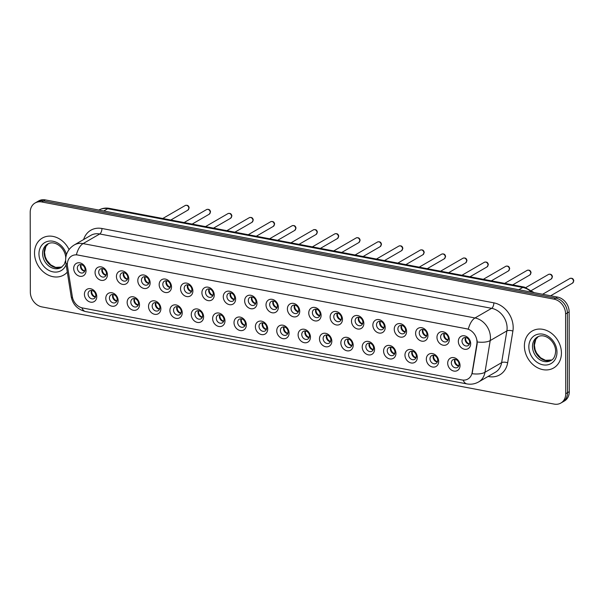 <?xml version="1.0" encoding="UTF-8"?>
<svg xmlns="http://www.w3.org/2000/svg" width="604" height="604" viewBox="0 0 604 604"><rect width="100%" height="100%" fill="white"/><g stroke="black" fill="none" stroke-linecap="round" stroke-linejoin="round"><path stroke-width="0.91" d="M118.127 300.664A7.12 5.821 59.9 0 1 111.974 306.205A7.12 5.821 59.9 0 1 105.791 298.323A7.12 5.821 59.9 0 1 111.944 292.774A7.12 5.821 59.9 0 1 118.127 300.664M109.437 297.991A4.455 3.639 -120.1 0 0 111.521 302.113A4.455 3.639 -120.1 0 0 115.523 302.574A4.455 3.639 -120.1 0 0 117.146 299.456A4.455 3.639 -120.1 0 0 115.062 295.333A4.455 3.639 -120.1 0 0 111.06 294.865A4.455 3.639 -120.1 0 0 109.437 297.991M139.501 304.718A7.12 5.821 59.9 0 1 133.341 310.26A7.12 5.821 59.9 0 1 127.157 302.377A7.12 5.821 59.9 0 1 133.318 296.828A7.12 5.821 59.9 0 1 139.501 304.718M130.804 302.045A4.455 3.639 -120.1 0 0 132.895 306.168A4.455 3.639 -120.1 0 0 136.889 306.628A4.455 3.639 -120.1 0 0 138.52 303.51A4.455 3.639 -120.1 0 0 136.428 299.388A4.455 3.639 -120.1 0 0 132.435 298.92A4.455 3.639 -120.1 0 0 130.804 302.045M160.868 308.772A7.12 5.821 59.9 0 1 154.707 314.314A7.12 5.821 59.9 0 1 148.524 306.432A7.12 5.821 59.9 0 1 154.684 300.883A7.12 5.821 59.9 0 1 160.868 308.772M152.17 306.1A4.455 3.639 -120.1 0 0 154.262 310.222A4.455 3.639 -120.1 0 0 158.263 310.683A4.455 3.639 -120.1 0 0 159.886 307.564A4.455 3.639 -120.1 0 0 157.803 303.442A4.455 3.639 -120.1 0 0 153.801 302.974A4.455 3.639 -120.1 0 0 152.17 306.1M182.242 312.827A7.12 5.821 59.9 0 1 176.081 318.368A7.12 5.821 59.9 0 1 169.898 310.486A7.12 5.821 59.9 0 1 176.058 304.937A7.12 5.821 59.9 0 1 182.242 312.827M173.544 310.154A4.455 3.639 -120.1 0 0 175.628 314.276A4.455 3.639 -120.1 0 0 179.63 314.737A4.455 3.639 -120.1 0 0 181.26 311.619A4.455 3.639 -120.1 0 0 179.169 307.496A4.455 3.639 -120.1 0 0 175.168 307.028A4.455 3.639 -120.1 0 0 173.544 310.154M203.608 316.881A7.12 5.821 59.9 0 1 197.448 322.423A7.12 5.821 59.9 0 1 191.264 314.541A7.12 5.821 59.9 0 1 197.425 308.991A7.12 5.821 59.9 0 1 203.608 316.881M194.911 314.208A4.455 3.639 -120.1 0 0 197.002 318.331A4.455 3.639 -120.1 0 0 200.996 318.791A4.455 3.639 -120.1 0 0 202.627 315.673A4.455 3.639 -120.1 0 0 200.536 311.551A4.455 3.639 -120.1 0 0 196.542 311.083A4.455 3.639 -120.1 0 0 194.911 314.208M224.982 320.935A7.12 5.821 59.9 0 1 218.822 326.477A7.12 5.821 59.9 0 1 212.638 318.595A7.12 5.821 59.9 0 1 218.799 313.046A7.12 5.821 59.9 0 1 224.982 320.935M216.285 318.263A4.455 3.639 -120.1 0 0 218.369 322.385A4.455 3.639 -120.1 0 0 222.37 322.846A4.455 3.639 -120.1 0 0 223.993 319.727A4.455 3.639 -120.1 0 0 221.91 315.605A4.455 3.639 -120.1 0 0 217.908 315.137A4.455 3.639 -120.1 0 0 216.285 318.263M246.349 324.99A7.12 5.821 59.9 0 1 240.188 330.531A7.12 5.821 59.9 0 1 234.005 322.649A7.12 5.821 59.9 0 1 240.166 317.1A7.12 5.821 59.9 0 1 246.349 324.99M237.651 322.317A4.455 3.639 -120.1 0 0 239.743 326.439A4.455 3.639 -120.1 0 0 243.737 326.9A4.455 3.639 -120.1 0 0 245.367 323.782A4.455 3.639 -120.1 0 0 243.276 319.659A4.455 3.639 -120.1 0 0 239.282 319.191A4.455 3.639 -120.1 0 0 237.651 322.317M267.715 329.044A7.12 5.821 59.9 0 1 261.555 334.586A7.12 5.821 59.9 0 1 255.371 326.704A7.12 5.821 59.9 0 1 261.532 321.154A7.12 5.821 59.9 0 1 267.715 329.044M259.018 326.371A4.455 3.639 -120.1 0 0 261.109 330.494A4.455 3.639 -120.1 0 0 265.111 330.954A4.455 3.639 -120.1 0 0 266.734 327.836A4.455 3.639 -120.1 0 0 264.65 323.714A4.455 3.639 -120.1 0 0 260.649 323.246A4.455 3.639 -120.1 0 0 259.018 326.371M289.089 333.098A7.12 5.821 59.9 0 1 282.929 338.64A7.12 5.821 59.9 0 1 276.745 330.758A7.12 5.821 59.9 0 1 282.906 325.209A7.12 5.821 59.9 0 1 289.089 333.098M280.392 330.426A4.455 3.639 -120.1 0 0 282.476 334.548A4.455 3.639 -120.1 0 0 286.477 335.009A4.455 3.639 -120.1 0 0 288.108 331.89A4.455 3.639 -120.1 0 0 286.017 327.768A4.455 3.639 -120.1 0 0 282.015 327.3A4.455 3.639 -120.1 0 0 280.392 330.426M310.456 337.153A7.12 5.821 59.9 0 1 304.295 342.695A7.12 5.821 59.9 0 1 298.112 334.812A7.12 5.821 59.9 0 1 304.273 329.263A7.12 5.821 59.9 0 1 310.456 337.153M301.758 334.48A4.455 3.639 -120.1 0 0 303.85 338.602A4.455 3.639 -120.1 0 0 307.844 339.063A4.455 3.639 -120.1 0 0 309.474 335.945A4.455 3.639 -120.1 0 0 307.383 331.822A4.455 3.639 -120.1 0 0 303.389 331.354A4.455 3.639 -120.1 0 0 301.758 334.48M331.83 341.207A7.12 5.821 59.9 0 1 325.669 346.749A7.12 5.821 59.9 0 1 319.486 338.867A7.12 5.821 59.9 0 1 325.647 333.317A7.12 5.821 59.9 0 1 331.83 341.207M323.132 338.534A4.455 3.639 -120.1 0 0 325.216 342.657A4.455 3.639 -120.1 0 0 329.218 343.117A4.455 3.639 -120.1 0 0 330.841 339.999A4.455 3.639 -120.1 0 0 328.757 335.877A4.455 3.639 -120.1 0 0 324.756 335.409A4.455 3.639 -120.1 0 0 323.132 338.534M353.197 345.262A7.12 5.821 59.9 0 1 347.036 350.803A7.12 5.821 59.9 0 1 340.852 342.921A7.12 5.821 59.9 0 1 347.013 337.372A7.12 5.821 59.9 0 1 353.197 345.262M344.499 342.589A4.455 3.639 -120.1 0 0 346.59 346.711A4.455 3.639 -120.1 0 0 350.584 347.172A4.455 3.639 -120.1 0 0 352.215 344.053A4.455 3.639 -120.1 0 0 350.124 339.931A4.455 3.639 -120.1 0 0 346.13 339.463A4.455 3.639 -120.1 0 0 344.499 342.589M374.563 349.316A7.12 5.821 59.9 0 1 368.402 354.858A7.12 5.821 59.9 0 1 362.219 346.975A7.12 5.821 59.9 0 1 368.38 341.426A7.12 5.821 59.9 0 1 374.563 349.316M365.865 346.643A4.455 3.639 -120.1 0 0 367.957 350.765A4.455 3.639 -120.1 0 0 371.958 351.226A4.455 3.639 -120.1 0 0 373.582 348.108A4.455 3.639 -120.1 0 0 371.498 343.986A4.455 3.639 -120.1 0 0 367.496 343.517A4.455 3.639 -120.1 0 0 365.865 346.643M395.937 353.37A7.12 5.821 59.9 0 1 389.776 358.912A7.12 5.821 59.9 0 1 383.593 351.03A7.12 5.821 59.9 0 1 389.754 345.48A7.12 5.821 59.9 0 1 395.937 353.37M387.239 350.697A4.455 3.639 -120.1 0 0 389.331 354.82A4.455 3.639 -120.1 0 0 393.325 355.28A4.455 3.639 -120.1 0 0 394.956 352.162A4.455 3.639 -120.1 0 0 392.864 348.04A4.455 3.639 -120.1 0 0 388.87 347.572A4.455 3.639 -120.1 0 0 387.239 350.697M417.304 357.425A7.12 5.821 59.9 0 1 411.143 362.966A7.12 5.821 59.9 0 1 404.959 355.084A7.12 5.821 59.9 0 1 411.12 349.535A7.12 5.821 59.9 0 1 417.304 357.425M408.606 354.752A4.455 3.639 -120.1 0 0 410.697 358.874A4.455 3.639 -120.1 0 0 414.699 359.335A4.455 3.639 -120.1 0 0 416.322 356.217A4.455 3.639 -120.1 0 0 414.231 352.094A4.455 3.639 -120.1 0 0 410.237 351.626A4.455 3.639 -120.1 0 0 408.606 354.752M438.678 361.479A7.12 5.821 59.9 0 1 432.517 367.021A7.12 5.821 59.9 0 1 426.333 359.138A7.12 5.821 59.9 0 1 432.494 353.589A7.12 5.821 59.9 0 1 438.678 361.479M429.98 358.806A4.455 3.639 -120.1 0 0 432.064 362.928A4.455 3.639 -120.1 0 0 436.065 363.389A4.455 3.639 -120.1 0 0 437.696 360.271A4.455 3.639 -120.1 0 0 435.605 356.149A4.455 3.639 -120.1 0 0 431.603 355.68A4.455 3.639 -120.1 0 0 429.98 358.806M460.044 365.533A7.12 5.821 59.9 0 1 453.883 371.075A7.12 5.821 59.9 0 1 447.7 363.193A7.12 5.821 59.9 0 1 453.861 357.644A7.12 5.821 59.9 0 1 460.044 365.533M451.347 362.861A4.455 3.639 -120.1 0 0 453.438 366.983A4.455 3.639 -120.1 0 0 457.432 367.443A4.455 3.639 -120.1 0 0 459.063 364.325A4.455 3.639 -120.1 0 0 456.971 360.203A4.455 3.639 -120.1 0 0 452.977 359.735A4.455 3.639 -120.1 0 0 451.347 362.861M96.761 296.609A7.12 5.821 59.9 0 1 90.6 302.151A7.12 5.821 59.9 0 1 84.417 294.269A7.12 5.821 59.9 0 1 90.577 288.72A7.12 5.821 59.9 0 1 96.761 296.609M88.063 293.937A4.455 3.639 -120.1 0 0 90.155 298.059A4.455 3.639 -120.1 0 0 94.148 298.519A4.455 3.639 -120.1 0 0 95.779 295.401A4.455 3.639 -120.1 0 0 93.688 291.279A4.455 3.639 -120.1 0 0 89.694 290.811A4.455 3.639 -120.1 0 0 88.063 293.937M107.406 274.79A7.12 5.821 59.9 0 1 101.245 280.339A7.12 5.821 59.9 0 1 95.062 272.449A7.12 5.821 59.9 0 1 101.223 266.908A7.12 5.821 59.9 0 1 107.406 274.79M98.709 272.117A4.455 3.639 -120.1 0 0 100.8 276.239A4.455 3.639 -120.1 0 0 104.794 276.7A4.455 3.639 -120.1 0 0 106.425 273.582A4.455 3.639 -120.1 0 0 104.333 269.459A4.455 3.639 -120.1 0 0 100.332 268.999A4.455 3.639 -120.1 0 0 98.709 272.117M128.773 278.844A7.12 5.821 59.9 0 1 122.612 284.393A7.12 5.821 59.9 0 1 116.429 276.504A7.12 5.821 59.9 0 1 122.589 270.962A7.12 5.821 59.9 0 1 128.773 278.844M120.075 276.171A4.455 3.639 -120.1 0 0 122.167 280.294A4.455 3.639 -120.1 0 0 126.16 280.754A4.455 3.639 -120.1 0 0 127.791 277.636A4.455 3.639 -120.1 0 0 125.7 273.514A4.455 3.639 -120.1 0 0 121.706 273.053A4.455 3.639 -120.1 0 0 120.075 276.171M150.147 282.899A7.12 5.821 59.9 0 1 143.986 288.448A7.12 5.821 59.9 0 1 137.803 280.558A7.12 5.821 59.9 0 1 143.963 275.016A7.12 5.821 59.9 0 1 150.147 282.899M141.449 280.226A4.455 3.639 -120.1 0 0 143.533 284.348A4.455 3.639 -120.1 0 0 147.535 284.809A4.455 3.639 -120.1 0 0 149.158 281.691A4.455 3.639 -120.1 0 0 147.074 277.568A4.455 3.639 -120.1 0 0 143.072 277.108A4.455 3.639 -120.1 0 0 141.449 280.226M171.513 286.953A7.12 5.821 59.9 0 1 165.353 292.502A7.12 5.821 59.9 0 1 159.169 284.612A7.12 5.821 59.9 0 1 165.33 279.071A7.12 5.821 59.9 0 1 171.513 286.953M162.816 284.28A4.455 3.639 -120.1 0 0 164.907 288.402A4.455 3.639 -120.1 0 0 168.901 288.863A4.455 3.639 -120.1 0 0 170.532 285.745A4.455 3.639 -120.1 0 0 168.44 281.623A4.455 3.639 -120.1 0 0 164.447 281.162A4.455 3.639 -120.1 0 0 162.816 284.28M192.88 291.007A7.12 5.821 59.9 0 1 186.719 296.556A7.12 5.821 59.9 0 1 180.536 288.667A7.12 5.821 59.9 0 1 186.696 283.125A7.12 5.821 59.9 0 1 192.88 291.007M184.19 288.334A4.455 3.639 -120.1 0 0 186.274 292.457A4.455 3.639 -120.1 0 0 190.275 292.917A4.455 3.639 -120.1 0 0 191.898 289.799A4.455 3.639 -120.1 0 0 189.815 285.677A4.455 3.639 -120.1 0 0 185.813 285.216A4.455 3.639 -120.1 0 0 184.19 288.334M214.254 295.062A7.12 5.821 59.9 0 1 208.093 300.611A7.12 5.821 59.9 0 1 201.91 292.721A7.12 5.821 59.9 0 1 208.07 287.179A7.12 5.821 59.9 0 1 214.254 295.062M205.556 292.389A4.455 3.639 -120.1 0 0 207.648 296.511A4.455 3.639 -120.1 0 0 211.642 296.972A4.455 3.639 -120.1 0 0 213.272 293.854A4.455 3.639 -120.1 0 0 211.181 289.731A4.455 3.639 -120.1 0 0 207.187 289.271A4.455 3.639 -120.1 0 0 205.556 292.389M235.62 299.116A7.12 5.821 59.9 0 1 229.46 304.665A7.12 5.821 59.9 0 1 223.276 296.775A7.12 5.821 59.9 0 1 229.437 291.234A7.12 5.821 59.9 0 1 235.62 299.116M226.923 296.443A4.455 3.639 -120.1 0 0 229.014 300.566A4.455 3.639 -120.1 0 0 233.016 301.026A4.455 3.639 -120.1 0 0 234.639 297.908A4.455 3.639 -120.1 0 0 232.548 293.786A4.455 3.639 -120.1 0 0 228.554 293.325A4.455 3.639 -120.1 0 0 226.923 296.443M256.994 303.17A7.12 5.821 59.9 0 1 250.834 308.719A7.12 5.821 59.9 0 1 244.65 300.83A7.12 5.821 59.9 0 1 250.811 295.288A7.12 5.821 59.9 0 1 256.994 303.17M248.297 300.498A4.455 3.639 -120.1 0 0 250.381 304.62A4.455 3.639 -120.1 0 0 254.382 305.08A4.455 3.639 -120.1 0 0 256.013 301.962A4.455 3.639 -120.1 0 0 253.922 297.84A4.455 3.639 -120.1 0 0 249.92 297.379A4.455 3.639 -120.1 0 0 248.297 300.498M278.361 307.225A7.12 5.821 59.9 0 1 272.2 312.774A7.12 5.821 59.9 0 1 266.017 304.884A7.12 5.821 59.9 0 1 272.178 299.342A7.12 5.821 59.9 0 1 278.361 307.225M269.663 304.552A4.455 3.639 -120.1 0 0 271.755 308.674A4.455 3.639 -120.1 0 0 275.749 309.135A4.455 3.639 -120.1 0 0 277.379 306.017A4.455 3.639 -120.1 0 0 275.288 301.894A4.455 3.639 -120.1 0 0 271.294 301.434A4.455 3.639 -120.1 0 0 269.663 304.552M299.727 311.279A7.12 5.821 59.9 0 1 293.574 316.828A7.12 5.821 59.9 0 1 287.391 308.938A7.12 5.821 59.9 0 1 293.544 303.397A7.12 5.821 59.9 0 1 299.727 311.279M291.037 308.606A4.455 3.639 -120.1 0 0 293.121 312.729A4.455 3.639 -120.1 0 0 297.123 313.189A4.455 3.639 -120.1 0 0 298.746 310.071A4.455 3.639 -120.1 0 0 296.662 305.949A4.455 3.639 -120.1 0 0 292.661 305.488A4.455 3.639 -120.1 0 0 291.037 308.606M321.101 315.333A7.12 5.821 59.9 0 1 314.941 320.883A7.12 5.821 59.9 0 1 308.757 312.993A7.12 5.821 59.9 0 1 314.918 307.451A7.12 5.821 59.9 0 1 321.101 315.333M312.404 312.661A4.455 3.639 -120.1 0 0 314.495 316.783A4.455 3.639 -120.1 0 0 318.489 317.243A4.455 3.639 -120.1 0 0 320.12 314.125A4.455 3.639 -120.1 0 0 318.029 310.003A4.455 3.639 -120.1 0 0 314.035 309.542A4.455 3.639 -120.1 0 0 312.404 312.661M342.468 319.388A7.12 5.821 59.9 0 1 336.307 324.937A7.12 5.821 59.9 0 1 330.124 317.047A7.12 5.821 59.9 0 1 336.285 311.505A7.12 5.821 59.9 0 1 342.468 319.388M333.77 316.715A4.455 3.639 -120.1 0 0 335.862 320.837A4.455 3.639 -120.1 0 0 339.863 321.298A4.455 3.639 -120.1 0 0 341.487 318.18A4.455 3.639 -120.1 0 0 339.403 314.057A4.455 3.639 -120.1 0 0 335.401 313.597A4.455 3.639 -120.1 0 0 333.77 316.715M363.842 323.442A7.12 5.821 59.9 0 1 357.681 328.991A7.12 5.821 59.9 0 1 351.498 321.101A7.12 5.821 59.9 0 1 357.659 315.56A7.12 5.821 59.9 0 1 363.842 323.442M355.144 320.769A4.455 3.639 -120.1 0 0 357.228 324.892A4.455 3.639 -120.1 0 0 361.23 325.352A4.455 3.639 -120.1 0 0 362.861 322.234A4.455 3.639 -120.1 0 0 360.769 318.112A4.455 3.639 -120.1 0 0 356.768 317.651A4.455 3.639 -120.1 0 0 355.144 320.769M385.209 327.496A7.12 5.821 59.9 0 1 379.048 333.046A7.12 5.821 59.9 0 1 372.864 325.156A7.12 5.821 59.9 0 1 379.025 319.614A7.12 5.821 59.9 0 1 385.209 327.496M376.511 324.824A4.455 3.639 -120.1 0 0 378.602 328.946A4.455 3.639 -120.1 0 0 382.596 329.406A4.455 3.639 -120.1 0 0 384.227 326.288A4.455 3.639 -120.1 0 0 382.136 322.166A4.455 3.639 -120.1 0 0 378.142 321.706A4.455 3.639 -120.1 0 0 376.511 324.824M406.575 331.551A7.12 5.821 59.9 0 1 400.422 337.1A7.12 5.821 59.9 0 1 394.238 329.21A7.12 5.821 59.9 0 1 400.392 323.668A7.12 5.821 59.9 0 1 406.575 331.551M397.885 328.878A4.455 3.639 -120.1 0 0 399.969 333A4.455 3.639 -120.1 0 0 403.97 333.461A4.455 3.639 -120.1 0 0 405.594 330.343A4.455 3.639 -120.1 0 0 403.51 326.22A4.455 3.639 -120.1 0 0 399.508 325.76A4.455 3.639 -120.1 0 0 397.885 328.878M427.949 335.605A7.12 5.821 59.9 0 1 421.788 341.154A7.12 5.821 59.9 0 1 415.605 333.265A7.12 5.821 59.9 0 1 421.766 327.723A7.12 5.821 59.9 0 1 427.949 335.605M419.251 332.932A4.455 3.639 -120.1 0 0 421.343 337.055A4.455 3.639 -120.1 0 0 425.337 337.515A4.455 3.639 -120.1 0 0 426.968 334.397A4.455 3.639 -120.1 0 0 424.876 330.275A4.455 3.639 -120.1 0 0 420.882 329.814A4.455 3.639 -120.1 0 0 419.251 332.932M449.316 339.659A7.12 5.821 59.9 0 1 443.155 345.209A7.12 5.821 59.9 0 1 436.971 337.319A7.12 5.821 59.9 0 1 443.132 331.777A7.12 5.821 59.9 0 1 449.316 339.659M440.618 336.987A4.455 3.639 -120.1 0 0 442.709 341.109A4.455 3.639 -120.1 0 0 446.711 341.57A4.455 3.639 -120.1 0 0 448.334 338.451A4.455 3.639 -120.1 0 0 446.25 334.329A4.455 3.639 -120.1 0 0 442.249 333.869A4.455 3.639 -120.1 0 0 440.618 336.987M470.69 343.714A7.12 5.821 59.9 0 1 464.529 349.263A7.12 5.821 59.9 0 1 458.345 341.373A7.12 5.821 59.9 0 1 464.506 335.832A7.12 5.821 59.9 0 1 470.69 343.714M461.992 341.041A4.455 3.639 -120.1 0 0 464.076 345.163A4.455 3.639 -120.1 0 0 468.077 345.624A4.455 3.639 -120.1 0 0 469.708 342.506A4.455 3.639 -120.1 0 0 467.617 338.383A4.455 3.639 -120.1 0 0 463.615 337.923A4.455 3.639 -120.1 0 0 461.992 341.041M86.032 270.735A7.12 5.821 59.9 0 1 79.871 276.285A7.12 5.821 59.9 0 1 73.688 268.395A7.12 5.821 59.9 0 1 79.849 262.853A7.12 5.821 59.9 0 1 86.032 270.735M77.335 268.063A4.455 3.639 -120.1 0 0 79.426 272.185A4.455 3.639 -120.1 0 0 83.427 272.646A4.455 3.639 -120.1 0 0 85.051 269.527A4.455 3.639 -120.1 0 0 82.967 265.405A4.455 3.639 -120.1 0 0 78.965 264.945A4.455 3.639 -120.1 0 0 77.335 268.063M116.783 301.169A4.455 3.639 59.9 0 1 112.54 296.187A4.455 3.639 59.9 0 1 112.91 294.473M138.157 305.224A4.455 3.639 59.9 0 1 133.914 300.241A4.455 3.639 59.9 0 1 134.277 298.527M159.524 309.278A4.455 3.639 59.9 0 1 155.281 304.295A4.455 3.639 59.9 0 1 155.643 302.581M180.89 313.333A4.455 3.639 59.9 0 1 176.655 308.35A4.455 3.639 59.9 0 1 177.017 306.636M202.264 317.387A4.455 3.639 59.9 0 1 198.021 312.404A4.455 3.639 59.9 0 1 198.384 310.69M223.631 321.441A4.455 3.639 59.9 0 1 219.388 316.458A4.455 3.639 59.9 0 1 219.758 314.744M245.005 325.496A4.455 3.639 59.9 0 1 240.762 320.513A4.455 3.639 59.9 0 1 241.124 318.799M266.372 329.55A4.455 3.639 59.9 0 1 262.128 324.567A4.455 3.639 59.9 0 1 262.491 322.853M287.738 333.604A4.455 3.639 59.9 0 1 283.502 328.621A4.455 3.639 59.9 0 1 283.865 326.907M309.112 337.659A4.455 3.639 59.9 0 1 304.869 332.676A4.455 3.639 59.9 0 1 305.231 330.962M330.479 341.713A4.455 3.639 59.9 0 1 326.236 336.73A4.455 3.639 59.9 0 1 326.605 335.016M351.853 345.767A4.455 3.639 59.9 0 1 347.61 340.784A4.455 3.639 59.9 0 1 347.972 339.071M373.219 349.822A4.455 3.639 59.9 0 1 368.976 344.839A4.455 3.639 59.9 0 1 369.338 343.125M394.586 353.876A4.455 3.639 59.9 0 1 390.35 348.893A4.455 3.639 59.9 0 1 390.712 347.179M415.96 357.93A4.455 3.639 59.9 0 1 411.717 352.947A4.455 3.639 59.9 0 1 412.079 351.234M437.326 361.985A4.455 3.639 59.9 0 1 433.083 357.002A4.455 3.639 59.9 0 1 433.453 355.288M458.7 366.039A4.455 3.639 59.9 0 1 454.457 361.056A4.455 3.639 59.9 0 1 454.82 359.342M95.417 297.115A4.455 3.639 59.9 0 1 91.174 292.132A4.455 3.639 59.9 0 1 91.536 290.418M106.055 275.303A4.455 3.639 59.9 0 1 101.819 270.32A4.455 3.639 59.9 0 1 102.182 268.599M127.429 279.358A4.455 3.639 59.9 0 1 123.186 274.375A4.455 3.639 59.9 0 1 123.548 272.653M148.795 283.412A4.455 3.639 59.9 0 1 144.552 278.429A4.455 3.639 59.9 0 1 144.922 276.707M170.169 287.466A4.455 3.639 59.9 0 1 165.926 282.483A4.455 3.639 59.9 0 1 166.289 280.762M191.536 291.521A4.455 3.639 59.9 0 1 187.293 286.538A4.455 3.639 59.9 0 1 187.655 284.816M212.902 295.575A4.455 3.639 59.9 0 1 208.667 290.592A4.455 3.639 59.9 0 1 209.029 288.871M234.276 299.629A4.455 3.639 59.9 0 1 230.033 294.646A4.455 3.639 59.9 0 1 230.396 292.925M255.643 303.684A4.455 3.639 59.9 0 1 251.4 298.701A4.455 3.639 59.9 0 1 251.77 296.979M277.017 307.738A4.455 3.639 59.9 0 1 272.774 302.755A4.455 3.639 59.9 0 1 273.136 301.034M298.384 311.792A4.455 3.639 59.9 0 1 294.14 306.809A4.455 3.639 59.9 0 1 294.51 305.088M319.758 315.847A4.455 3.639 59.9 0 1 315.514 310.864A4.455 3.639 59.9 0 1 315.877 309.142M341.124 319.901A4.455 3.639 59.9 0 1 336.881 314.918A4.455 3.639 59.9 0 1 337.243 313.197M362.491 323.955A4.455 3.639 59.9 0 1 358.255 318.972A4.455 3.639 59.9 0 1 358.617 317.251M383.865 328.01A4.455 3.639 59.9 0 1 379.622 323.027A4.455 3.639 59.9 0 1 379.984 321.305M405.231 332.064A4.455 3.639 59.9 0 1 400.988 327.081A4.455 3.639 59.9 0 1 401.358 325.36M426.605 336.118A4.455 3.639 59.9 0 1 422.362 331.135A4.455 3.639 59.9 0 1 422.724 329.414M447.972 340.173A4.455 3.639 59.9 0 1 443.729 335.19A4.455 3.639 59.9 0 1 444.091 333.468M469.338 344.227A4.455 3.639 59.9 0 1 465.103 339.244A4.455 3.639 59.9 0 1 465.465 337.523M84.688 271.249A4.455 3.639 59.9 0 1 80.445 266.266A4.455 3.639 59.9 0 1 80.808 264.544M67.52 266.379A12.02 9.823 59.9 0 1 67.361 264.386A12.02 9.823 59.9 0 1 71.755 255.96A12.02 9.823 59.9 0 1 77.757 255.024L466.575 328.795A12.02 9.823 59.9 0 1 476.85 344.038L472.147 372.525A12.02 9.823 59.9 0 1 467.904 379.01A12.02 9.823 59.9 0 1 461.901 379.946L82.605 307.98A12.02 9.823 59.9 0 1 72.337 296.67L67.52 266.379M34.511 253.046A21.367 17.456 -120.1 0 0 44.537 272.827A21.367 17.456 -120.1 0 0 63.73 275.047A21.367 17.456 -120.1 0 0 67.301 272.125A21.367 17.456 -120.1 0 1 63.73 275.047A21.367 17.456 -120.1 0 1 44.537 272.827A21.367 17.456 -120.1 0 1 34.511 253.046A21.367 17.456 -120.1 0 1 42.325 238.067A21.367 17.456 -120.1 0 0 34.511 253.046M524.393 345.986A21.367 17.456 -120.1 0 0 534.419 365.775A21.367 17.456 -120.1 0 0 553.611 367.987A21.367 17.456 -120.1 0 0 561.426 353.015A21.367 17.456 -120.1 0 0 551.399 333.227A21.367 17.456 -120.1 0 0 532.207 331.007A21.367 17.456 -120.1 0 0 524.393 345.986A21.367 17.456 -120.1 0 0 534.419 365.775A21.367 17.456 -120.1 0 0 553.611 367.987A21.367 17.456 -120.1 0 0 561.426 353.015A21.367 17.456 -120.1 0 0 551.399 333.227A21.367 17.456 -120.1 0 0 532.207 331.007A21.367 17.456 -120.1 0 0 524.393 345.986M76.391 254.752L468.296 329.104A15.576 7.339 -79.3 0 1 474.986 317.968A17.803 14.549 59.9 0 1 490.448 337.681A17.803 14.549 59.9 0 1 490.214 340.558L484.967 372.291A17.803 14.549 59.9 0 1 478.685 381.902L495.34 372.268A17.803 14.549 -120.1 0 0 501.622 362.657L506.869 330.916A17.803 14.549 -120.1 0 0 507.103 328.048A17.803 14.549 -120.1 0 0 491.641 308.327L99.736 233.974A17.803 14.549 -120.1 0 0 90.849 235.356L74.194 244.998A17.803 14.549 59.9 0 1 83.08 243.608A15.576 7.339 100.7 0 0 76.391 254.752M560.852 403.057L564.408 401.003A13.356 10.91 -120.1 0 0 569.285 391.641L569.149 311.883L567.375 312.91A13.356 10.91 -120.1 0 0 555.778 298.119L43.526 200.936A13.356 10.91 -120.1 0 0 36.859 201.97A13.356 10.91 -120.1 0 1 43.526 200.936L555.778 298.119A13.356 10.91 -120.1 0 1 567.375 312.91L567.511 392.668L567.375 312.91L565.593 313.937A13.356 10.91 -120.1 0 0 554.004 299.146L41.752 201.963A13.356 10.91 -120.1 0 0 35.085 202.997A13.356 10.91 -120.1 0 0 30.2 212.359L30.336 292.117A13.356 10.91 -120.1 0 0 41.933 306.908L554.185 404.099A13.356 10.91 -120.1 0 0 560.852 403.057A13.356 10.91 -120.1 0 0 565.737 393.695L565.593 313.937M562.626 402.03A13.356 10.91 -120.1 0 0 567.511 392.668A13.356 10.91 -120.1 0 1 562.626 402.03M477.069 340.301L477.175 343.857L472.117 373.717A15.576 6.372 9.4 0 0 484.967 372.291L501.622 362.657A4.455 1.82 -170.6 0 1 507.647 362.815A22.257 18.188 59.9 0 1 488.681 376.564L488.108 376.451M69.06 249.558A21.367 17.456 -120.1 0 0 42.325 238.067A21.367 17.456 -120.1 0 1 69.06 249.558M569.149 311.883A13.356 10.91 -120.1 0 0 557.552 297.093L45.3 199.901A13.356 10.91 -120.1 0 0 38.633 200.943L35.085 202.997M84.099 271.151L84.975 270.373M81.072 264.575A4.892 4.002 -120.1 0 0 80.951 265.677A4.892 4.002 -120.1 0 0 84.235 270.796M91.8 290.448A4.892 4.002 -120.1 0 0 94.964 296.67L95.696 296.239M105.466 275.205L106.342 274.427M102.446 268.629A4.892 4.002 -120.1 0 0 102.318 269.731A4.892 4.002 -120.1 0 0 105.602 274.85M126.832 279.259L127.716 278.482M123.812 272.683A4.892 4.002 -120.1 0 0 123.692 273.786A4.892 4.002 -120.1 0 0 126.976 278.905M148.207 283.314L149.082 282.536M145.187 276.738A4.892 4.002 -120.1 0 0 145.058 277.84A4.892 4.002 -120.1 0 0 148.342 282.959M169.573 287.368L170.449 286.59M166.553 280.792A4.892 4.002 -120.1 0 0 166.425 281.894A4.892 4.002 -120.1 0 0 169.716 287.013M113.175 294.503A4.892 4.002 -120.1 0 0 116.33 300.724L117.07 300.294M134.541 298.557A4.892 4.002 -120.1 0 0 137.704 304.778L138.437 304.348M155.907 302.612A4.892 4.002 -120.1 0 0 159.071 308.833L159.811 308.402M190.947 291.422L191.823 290.645M187.919 284.846A4.892 4.002 -120.1 0 0 187.799 285.949A4.892 4.002 -120.1 0 0 191.083 291.068M212.314 295.477L213.189 294.699M209.294 288.901A4.892 4.002 -120.1 0 0 209.165 290.003A4.892 4.002 -120.1 0 0 212.457 295.122M233.688 299.531L234.563 298.753M230.66 292.955A4.892 4.002 -120.1 0 0 230.539 294.057A4.892 4.002 -120.1 0 0 233.823 299.176M177.282 306.666A4.892 4.002 -120.1 0 0 180.437 312.887L181.177 312.457M198.648 310.72A4.892 4.002 -120.1 0 0 201.812 316.941L202.544 316.511M220.022 314.775A4.892 4.002 -120.1 0 0 223.178 320.996L223.918 320.565M255.054 303.586L255.93 302.808M252.034 297.009A4.892 4.002 -120.1 0 0 251.906 298.112A4.892 4.002 -120.1 0 0 255.19 303.231M276.421 307.64L277.296 306.862M273.401 301.064A4.892 4.002 -120.1 0 0 273.272 302.166A4.892 4.002 -120.1 0 0 276.564 307.285M297.795 311.694L298.67 310.917M294.767 305.118A4.892 4.002 -120.1 0 0 294.646 306.22A4.892 4.002 -120.1 0 0 297.931 311.339M319.161 315.741L320.037 314.971M316.141 309.173A4.892 4.002 -120.1 0 0 316.013 310.275A4.892 4.002 -120.1 0 0 319.305 315.394M340.535 319.795L341.411 319.025M337.508 313.227A4.892 4.002 -120.1 0 0 337.387 314.329A4.892 4.002 -120.1 0 0 340.671 319.448M241.389 318.829A4.892 4.002 -120.1 0 0 244.552 325.05L245.284 324.62M262.755 322.883A4.892 4.002 -120.1 0 0 265.919 329.104L266.658 328.674M284.129 326.938A4.892 4.002 -120.1 0 0 287.285 333.159L288.025 332.728M305.496 330.992A4.892 4.002 -120.1 0 0 308.659 337.213L309.391 336.783M326.87 335.046A4.892 4.002 -120.1 0 0 330.026 341.268L330.766 340.837M361.902 323.85L362.777 323.08M358.882 317.281A4.892 4.002 -120.1 0 0 358.753 318.383A4.892 4.002 -120.1 0 0 362.038 323.502M383.268 327.904L384.144 327.134M380.248 321.336A4.892 4.002 -120.1 0 0 380.12 322.438A4.892 4.002 -120.1 0 0 383.412 327.557M404.642 331.958L405.518 331.188M401.622 325.39A4.892 4.002 -120.1 0 0 401.494 326.492A4.892 4.002 -120.1 0 0 404.778 331.611M426.009 336.013L426.885 335.243M422.989 329.444A4.892 4.002 -120.1 0 0 422.86 330.547A4.892 4.002 -120.1 0 0 426.152 335.665M447.383 340.067L448.259 339.297M444.355 333.499A4.892 4.002 -120.1 0 0 444.234 334.601A4.892 4.002 -120.1 0 0 447.519 339.72M468.749 344.121L469.625 343.351M465.729 337.553A4.892 4.002 -120.1 0 0 465.601 338.655A4.892 4.002 -120.1 0 0 468.885 343.774M348.236 339.101A4.892 4.002 -120.1 0 0 351.4 345.322L352.132 344.892M369.603 343.155A4.892 4.002 -120.1 0 0 372.766 349.376L373.506 348.946M390.977 347.209A4.892 4.002 -120.1 0 0 394.14 353.431L394.873 353M412.343 351.264A4.892 4.002 -120.1 0 0 415.507 357.485L416.247 357.055M433.717 355.318A4.892 4.002 -120.1 0 0 436.873 361.539L437.613 361.109M455.084 359.372A4.892 4.002 -120.1 0 0 458.247 365.594L458.98 365.163M493.853 302.846A4.455 2.099 -79.3 0 1 491.641 308.327L474.986 317.968L83.08 243.608L99.736 233.974A4.455 2.099 -79.3 0 0 101.948 228.493L493.853 302.846A22.257 18.188 59.9 0 1 513.181 327.489A22.257 18.188 59.9 0 1 512.894 331.083L507.647 362.815M74.194 244.998C68.622 248.531 65.753 253.552 65.61 260.067L65.828 262.853A15.576 3.82 -9 0 0 67.361 264.159M463.155 380.097A15.576 7.339 100.7 0 0 466.869 383.895C471.029 384.65 474.971 383.985 478.685 381.902M466.869 383.895L85.572 311.558A15.576 7.339 -79.3 0 1 81.887 307.821M85.572 311.558C77.606 309.535 72.812 304.552 71.189 296.602A15.576 3.82 -9 0 0 72.578 297.855M477.273 341.97A15.576 6.372 9.4 0 0 490.214 340.558L506.869 330.916A4.455 1.82 -170.6 0 1 512.894 331.083M83.624 239.539A22.257 18.188 59.9 0 1 101.948 228.493M554.004 299.146L557.552 297.093M41.752 201.963L45.3 199.901M565.737 393.695L569.285 391.641M488.666 376.126A4.455 2.099 -79.3 0 1 488.681 376.564M531.573 292.162A17.803 14.549 -120.1 0 0 522.732 287.459L107.686 208.712A17.803 14.549 -120.1 0 0 98.852 210.064M103.745 210.992L107.686 208.712A8.901 4.19 -79.3 0 1 109.362 208.365L524.408 287.111A8.901 4.19 -79.3 0 0 522.732 287.459L518.798 289.739M185.202 205.519C187.451 204.854 188.765 205.647 189.15 207.897L187.874 210.139A2.673 2.182 -120.1 0 0 188.848 208.267A2.673 2.182 -120.1 0 0 187.595 205.798A2.673 2.182 -120.1 0 0 185.202 205.519L162.77 218.497M61.91 267.036L55.628 267.391L50.728 264.854L46.734 260.181L45.232 256.768L44.515 252.215L45.919 246.432L48.365 243.638A13.567 11.083 -120.1 0 0 44.16 252.653A13.567 11.083 -120.1 0 0 50.094 264.884A13.567 11.083 -120.1 0 0 61.887 267.051M65.76 258.459C65.881 248.901 55.432 239.463 47.565 244.046A13.567 11.083 -120.1 0 0 42.605 253.552A13.567 11.083 -120.1 0 0 48.969 266.122A13.567 11.083 -120.1 0 0 61.155 267.527L64.281 264.363L65.61 260.483M66.463 254.586A16.24 13.265 -120.1 0 0 50.902 241.019A16.24 13.265 -120.1 0 0 38.958 253.884A16.24 13.265 -120.1 0 0 50.419 271.098A16.24 13.265 -120.1 0 0 66.123 264.68M206.568 209.573C208.825 208.909 210.139 209.701 210.517 211.951L209.241 214.194A2.673 2.182 -120.1 0 0 210.222 212.321A2.673 2.182 -120.1 0 0 208.969 209.852A2.673 2.182 -120.1 0 0 206.568 209.573L184.137 222.551M227.934 213.627C230.192 212.963 231.506 213.756 231.883 216.006L230.615 218.248A2.673 2.182 -120.1 0 0 231.589 216.375A2.673 2.182 -120.1 0 0 230.335 213.907A2.673 2.182 -120.1 0 0 227.934 213.627L205.511 226.606M249.309 217.682C251.558 217.017 252.88 217.81 253.257 220.06L251.981 222.302A2.673 2.182 -120.1 0 0 252.963 220.43A2.673 2.182 -120.1 0 0 251.709 217.961A2.673 2.182 -120.1 0 0 249.309 217.682L226.877 230.66M270.675 221.736C272.933 221.072 274.246 221.864 274.624 224.114L273.355 226.357A2.673 2.182 -120.1 0 0 274.329 224.484A2.673 2.182 -120.1 0 0 273.076 222.015A2.673 2.182 -120.1 0 0 270.675 221.736L248.252 234.714M551.792 359.976L545.503 360.331L540.603 357.794L536.616 353.121L535.114 349.708L534.397 345.156L535.801 339.38L538.247 336.579A13.567 11.083 -120.1 0 0 534.034 345.601A13.567 11.083 -120.1 0 0 539.976 357.825A13.567 11.083 -120.1 0 0 551.769 359.992M532.486 346.5A13.567 11.083 -120.1 0 0 538.851 359.063A13.567 11.083 -120.1 0 0 551.037 360.467C553.732 359.169 555.265 356.141 555.642 351.4C555.763 341.841 545.314 332.411 537.447 336.987A13.567 11.083 -120.1 0 0 532.486 346.5M556.979 352.17A16.24 13.265 -120.1 0 0 542.883 334.186A16.24 13.265 -120.1 0 0 528.84 346.832A16.24 13.265 -120.1 0 0 542.936 364.816A16.24 13.265 -120.1 0 0 556.979 352.17M292.049 225.79C294.299 225.126 295.613 225.919 295.998 228.169L294.722 230.411A2.673 2.182 -120.1 0 0 295.696 228.538A2.673 2.182 -120.1 0 0 294.442 226.07A2.673 2.182 -120.1 0 0 292.049 225.79L269.618 238.769M313.416 229.845C315.673 229.18 316.987 229.973 317.364 232.223L316.088 234.465A2.673 2.182 -120.1 0 0 317.07 232.593A2.673 2.182 -120.1 0 0 315.817 230.124A2.673 2.182 -120.1 0 0 313.416 229.845L290.985 242.823M334.782 233.899C337.04 233.235 338.353 234.027 338.738 236.277L337.462 238.52A2.673 2.182 -120.1 0 0 338.436 236.647A2.673 2.182 -120.1 0 0 337.183 234.178A2.673 2.182 -120.1 0 0 334.782 233.899L312.359 246.877M356.156 237.953C358.406 237.289 359.727 238.082 360.105 240.332L358.829 242.574A2.673 2.182 -120.1 0 0 359.81 240.702A2.673 2.182 -120.1 0 0 358.557 238.233A2.673 2.182 -120.1 0 0 356.156 237.953L333.725 250.932M377.523 242.008C379.78 241.343 381.094 242.136 381.471 244.386L380.203 246.628A2.673 2.182 -120.1 0 0 381.177 244.756A2.673 2.182 -120.1 0 0 379.924 242.287A2.673 2.182 -120.1 0 0 377.523 242.008L355.099 254.986M398.897 246.062C401.147 245.398 402.468 246.19 402.845 248.44L401.569 250.683A2.673 2.182 -120.1 0 0 402.543 248.81A2.673 2.182 -120.1 0 0 401.29 246.341A2.673 2.182 -120.1 0 0 398.897 246.062L376.466 259.041M420.263 250.116C422.521 249.452 423.834 250.245 424.212 252.495L422.936 254.737A2.673 2.182 -120.1 0 0 423.917 252.865A2.673 2.182 -120.1 0 0 422.664 250.396A2.673 2.182 -120.1 0 0 420.263 250.116L397.84 263.095M441.637 254.171C443.887 253.506 445.201 254.299 445.586 256.549L444.31 258.791A2.673 2.182 -120.1 0 0 445.284 256.919A2.673 2.182 -120.1 0 0 444.031 254.45A2.673 2.182 -120.1 0 0 441.637 254.171L419.206 267.149M463.004 258.225C465.254 257.561 466.575 258.353 466.952 260.603L465.676 262.846A2.673 2.182 -120.1 0 0 466.658 260.973A2.673 2.182 -120.1 0 0 465.405 258.504A2.673 2.182 -120.1 0 0 463.004 258.225L440.573 271.204M484.37 262.279C486.628 261.615 487.941 262.408 488.319 264.658L487.05 266.9A2.673 2.182 -120.1 0 0 488.024 265.028A2.673 2.182 -120.1 0 0 486.771 262.559A2.673 2.182 -120.1 0 0 484.37 262.279L461.947 275.258M505.744 266.334C507.994 265.669 509.315 266.462 509.693 268.712L508.417 270.954A2.673 2.182 -120.1 0 0 509.391 269.082A2.673 2.182 -120.1 0 0 508.138 266.613A2.673 2.182 -120.1 0 0 505.744 266.334L483.313 279.312M527.111 270.388C529.368 269.724 530.682 270.517 531.059 272.766L529.791 275.009A2.673 2.182 -120.1 0 0 530.765 273.136A2.673 2.182 -120.1 0 0 529.512 270.668A2.673 2.182 -120.1 0 0 527.111 270.388L504.687 283.367M548.485 274.442C550.735 273.778 552.048 274.571 552.433 276.821L551.158 279.063A2.673 2.182 -120.1 0 0 552.131 277.191A2.673 2.182 -120.1 0 0 550.878 274.722A2.673 2.182 -120.1 0 0 548.485 274.442L525.956 287.481M569.851 278.497C572.101 277.832 573.423 278.625 573.8 280.875L572.524 283.117A2.673 2.182 -120.1 0 0 573.506 281.245A2.673 2.182 -120.1 0 0 572.252 278.776A2.673 2.182 -120.1 0 0 569.851 278.497L542.619 294.254M65.828 262.853L71.189 296.602M98.799 210.094C102.076 208.252 105.594 207.678 109.362 208.365M534.193 292.661L524.408 287.111M187.874 210.139L170.804 220.022M209.241 214.194L192.17 224.076M230.615 218.248L213.537 228.131M251.981 222.302L234.911 232.185M273.355 226.357L256.277 236.239M294.722 230.411L277.651 240.294M316.088 234.465L299.018 244.348M337.462 238.52L320.384 248.403M358.829 242.574L341.758 252.457M380.203 246.628L363.125 256.511M401.569 250.683L384.499 260.566M422.936 254.737L405.865 264.62M444.31 258.791L427.239 268.674M465.676 262.846L448.606 272.729M487.05 266.9L469.972 276.783M508.417 270.954L491.346 280.837M529.791 275.009L512.713 284.892M551.158 279.063L531.648 290.358M572.524 283.117L550.644 295.779"/></g></svg>
